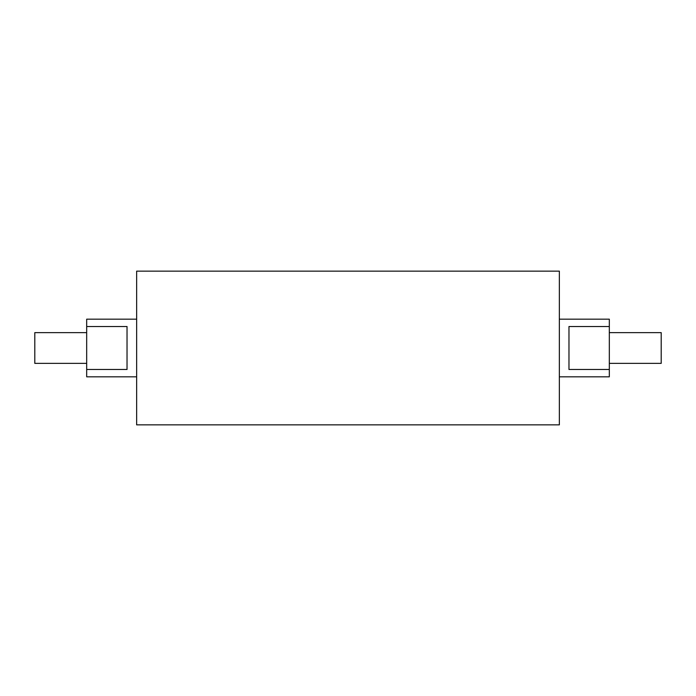 <?xml version="1.0" encoding="UTF-8"?>
<svg xmlns="http://www.w3.org/2000/svg" width="696" height="696" viewBox="0 0 696 696"><rect width="100%" height="100%" fill="white"/><g stroke="black" fill="none" stroke-linecap="round" stroke-linejoin="round"><path stroke-width="1.04" d="M609.322 363.373L661.2 363.373L661.2 332.627L609.322 332.627M86.678 332.627L34.8 332.627L34.8 363.373L86.678 363.373M559.358 271.144L559.358 424.856L136.642 424.856L136.642 271.144L559.358 271.144M609.322 326.52L568.971 326.52L568.971 369.48L609.322 369.48L609.322 319.177L559.358 319.177M559.358 376.823L609.322 376.823L609.322 369.48M136.642 376.823L86.678 376.823L86.678 369.48L127.029 369.48L127.029 326.52L86.678 326.52L86.678 319.177L136.642 319.177M86.678 369.48L86.678 326.52"/></g></svg>
